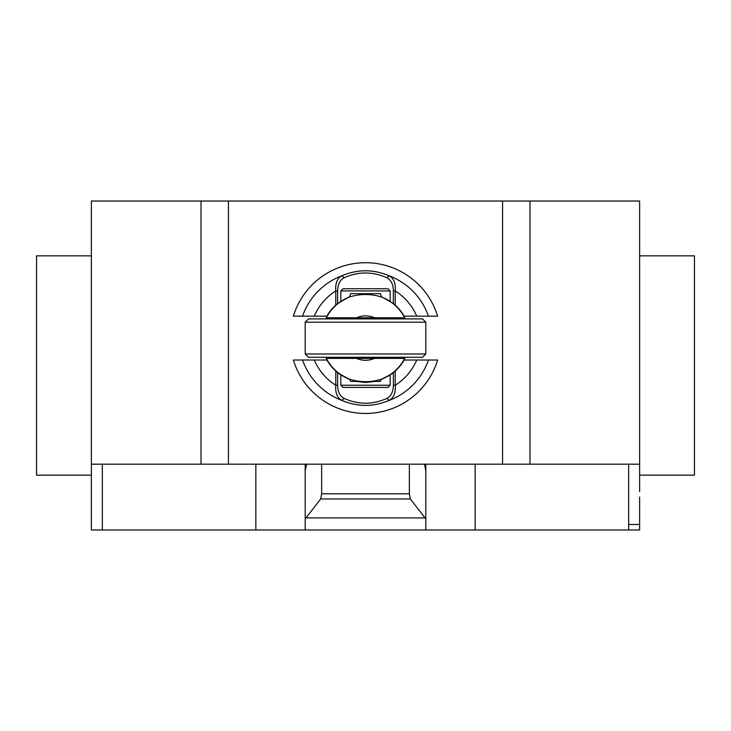 <?xml version="1.0" encoding="UTF-8"?>
<svg xmlns="http://www.w3.org/2000/svg" width="731" height="731" viewBox="0 0 731 731"><rect width="100%" height="100%" fill="white"/><g stroke="black" fill="none" stroke-linecap="round" stroke-linejoin="round"><path stroke-width="1.1" d="M302.552 316.157L314.257 316.157A55.739 55.739 0 0 1 335.776 290.929C335.173 283.336 337.219 278.273 341.898 275.742A66.667 66.667 0 0 0 302.543 316.157L293.378 316.157A75.384 75.384 0 0 1 437.622 316.157L428.457 316.157A66.667 66.667 0 0 0 389.102 275.742C373.367 269.154 357.633 269.154 341.898 275.742L344.1 277.78C358.364 271.384 372.636 271.384 386.9 277.78L389.102 275.742C393.781 278.273 395.827 283.336 395.224 290.938A55.739 55.739 0 0 1 416.743 316.157L428.448 316.157M386.9 277.78C391.085 279.991 393.241 284.377 393.369 290.929L393.369 303.511L381.253 296.567M393.369 303.511A49.635 43.431 90 0 1 395.224 305.101A44.408 44.408 0 0 1 404.115 316.157L416.743 316.157M314.257 316.157L326.885 316.157A44.408 44.408 0 0 1 335.776 305.101A49.635 43.431 -90 0 1 337.631 303.511L337.631 290.929C337.759 284.377 339.915 279.991 344.1 277.78M349.747 296.567L337.64 303.52M343.022 288.745L340.829 290.938L390.171 290.938L387.978 288.745L343.022 288.745M390.171 290.938L390.171 301.163M340.829 301.163L340.829 290.938M335.776 305.101L335.776 290.929L337.631 290.929M393.369 290.929L395.224 290.929L395.224 305.101M428.448 360.017L416.743 360.017A55.739 55.739 0 0 1 395.224 385.246C395.827 392.839 393.781 397.902 389.102 400.433A66.667 66.667 0 0 0 428.457 360.017L437.622 360.017A75.384 75.384 0 0 1 293.378 360.017L302.543 360.017A66.667 66.667 0 0 0 341.898 400.433C357.633 407.021 373.367 407.021 389.102 400.433L386.9 398.395C372.636 404.791 358.364 404.791 344.1 398.395C339.915 396.184 337.759 391.798 337.631 385.246L337.631 372.664L340.829 375.012L350.076 379.727M355.695 381.399L365.5 382.496L375.305 381.399M337.631 372.664A49.635 43.431 -90 0 1 335.776 371.074A44.408 44.408 0 0 1 326.885 360.017L302.552 360.017M416.743 360.017L404.115 360.017A44.408 44.408 0 0 1 395.224 371.074A49.635 43.431 90 0 1 393.369 372.664L393.369 385.246C393.241 391.798 391.085 396.184 386.9 398.395M380.924 379.727L390.171 375.012L393.36 372.655M340.829 385.237L343.022 387.43L387.978 387.43L390.171 385.237L340.829 385.237L340.829 375.012M390.171 375.012L390.171 385.237M344.1 398.395L341.898 400.433C337.219 397.902 335.173 392.839 335.776 385.237A55.739 55.739 0 0 1 314.257 360.017M395.224 371.074L395.224 385.246L393.369 385.246M337.631 385.246L335.776 385.246L335.776 371.074M405.248 357.276A44.134 44.134 0 0 1 404.7 358.373L326.3 358.373A44.134 44.134 0 0 0 348.934 378.996L340.463 374.427M341.258 374.966L345.809 377.58M349.116 379.069L349.985 379.407L350.524 381.399L359.862 381.399M357.03 381.399L365.5 382.222L373.97 381.399M365.5 358.373L326.3 358.373A44.134 44.134 0 0 1 325.752 357.276M325.752 318.899A44.134 44.134 0 0 1 326.3 317.802L404.7 317.802A44.134 44.134 0 0 1 405.248 318.899M349.656 296.896L349.016 297.142M341.258 301.209L348.934 297.179A44.134 44.134 0 0 0 326.3 317.802L356.472 317.802A22.204 22.204 0 0 1 374.528 317.802L404.7 317.802A44.134 44.134 0 0 0 382.057 297.179L382.057 297.179C370.982 293.615 359.935 293.615 348.934 297.179A44.134 44.134 0 0 0 326.3 317.802M305.192 322.188L308.482 318.899L422.518 318.899L425.808 322.188L425.808 353.987L422.518 357.276L308.482 357.276L305.192 353.987L305.192 322.188L425.808 322.188M425.808 353.987L305.192 353.987M399.994 357.276L399.994 358.373L404.7 358.373A44.134 44.134 0 0 1 382.057 378.996L382.057 378.996C392.063 374.82 399.61 367.949 404.7 358.373M326.3 358.373A44.134 44.134 0 0 0 348.934 378.996C360.036 382.56 371.074 382.56 382.066 378.996M371.129 381.399L380.476 381.399L381.015 379.389L381.783 379.106M389.87 374.884L382.057 378.996M389.87 301.291L387.055 299.573M387.768 299.984L390.537 301.748M349.656 296.905L350.524 293.679L380.476 293.679L381.344 296.905M399.994 358.373L374.528 358.373A22.204 22.204 0 0 1 356.472 358.373M639.625 255.85L694.45 255.85L694.45 475.15L639.625 475.15M91.375 255.85L36.55 255.85L36.55 475.15L91.375 475.15L91.375 201.025L228.438 201.025L228.438 464.185L502.562 464.185L502.562 201.025L228.438 201.025M639.625 491.597L639.625 201.025L502.562 201.025M639.625 464.185L529.975 464.185L529.975 201.025M639.625 497.08L639.625 529.975L305.192 529.975L305.192 518.9L320.699 498.944L321.64 493.79L409.36 493.79L410.301 498.944L425.808 518.9L425.808 529.975M410.301 498.944L320.699 498.944M409.36 464.185L409.36 493.79M321.64 464.185L321.64 493.79M424.528 464.185L425.808 470.892L425.808 518.9M425.808 470.892L425.808 464.797L424.528 464.797M425.808 464.185L425.808 464.797M255.85 464.185L255.85 529.975L305.192 529.975M305.192 518.9L305.192 470.892L306.472 464.797L305.192 464.797L305.192 524.492M305.192 464.797L305.192 464.185M306.472 464.797L306.472 464.185M91.375 491.597L91.375 464.185L201.025 464.185L201.025 201.025M201.025 464.185L228.438 464.185M502.562 464.185L529.975 464.185M255.85 529.975L91.375 529.975L91.375 482.825M628.66 529.975L628.66 524.492L639.625 524.492M628.66 524.492L628.66 464.185M475.15 529.975L475.15 464.185M425.04 517.913L305.96 517.913M102.34 529.975L102.34 464.185M331.006 357.276L331.006 358.373M382.057 297.179C392.063 301.355 399.61 308.226 404.7 317.802M381.947 318.899L381.947 317.802M349.053 318.899L349.053 317.802"/></g></svg>
